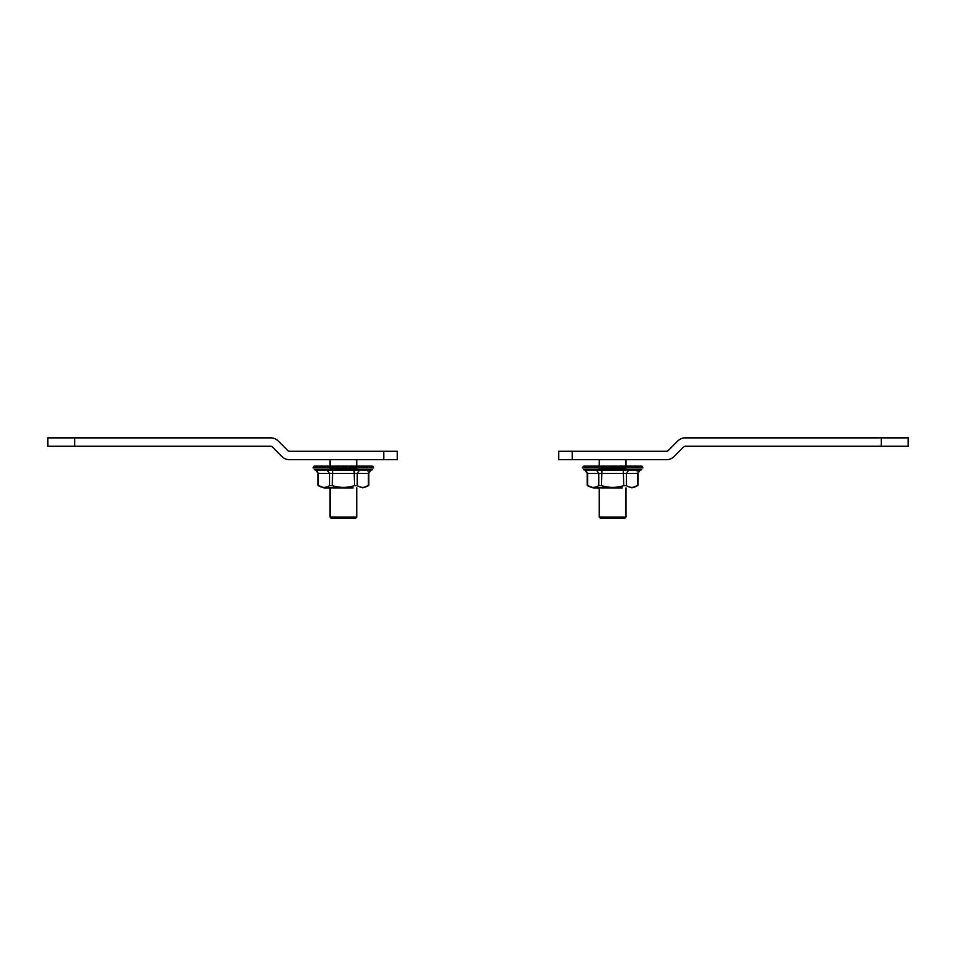<?xml version="1.0" encoding="UTF-8"?>
<svg xmlns="http://www.w3.org/2000/svg" width="956" height="956" viewBox="0 0 956 956"><rect width="100%" height="100%" fill="white"/><g stroke="black" fill="none" stroke-linecap="round" stroke-linejoin="round"><path stroke-width="1.43" d="M881.277 437.836L881.277 446.237L908.2 446.237L908.2 437.836L685.44 437.836A10.874 10.874 0 0 0 677.744 441.015L668.196 450.575A2.474 2.474 0 0 1 666.452 451.292L558.758 451.292L558.758 459.693L572.226 459.693L572.226 451.292M881.277 446.237L685.44 446.237A2.474 2.474 0 0 0 683.683 446.954L674.135 456.514A10.874 10.874 0 0 1 666.452 459.693L572.226 459.693M74.723 437.836L47.8 437.836L47.8 446.237L270.56 446.237A2.474 2.474 0 0 1 272.317 446.954L281.865 456.514A10.874 10.874 0 0 0 289.549 459.693L397.242 459.693L397.242 451.292L289.549 451.292A2.474 2.474 0 0 1 287.804 450.575L278.256 441.015A10.874 10.874 0 0 0 270.56 437.836L74.723 437.836L74.723 446.237M599.257 487.907L599.257 517.088L625.953 517.088L625.953 487.907M599.257 517.088L600.332 518.164L624.877 518.164L625.953 517.088M630.745 451.292L594.465 451.292M330.047 487.907L330.047 517.088L356.743 517.088L356.743 487.907M330.047 517.088L331.123 518.164L355.668 518.164L356.743 517.088M361.535 451.292L325.255 451.292M626.096 469.623L626.096 468.201L599.113 468.201L599.113 469.623M612.641 466.241L615.509 466.158L612.246 466.158M612.151 466.158L610 466.158M608.793 466.158L583.507 466.158L582.324 467.843L642.886 467.843L641.643 466.158L611.398 466.158M638.022 485.29L631.94 487.907L638.022 485.29L638.022 473.16L640.09 470.209L641.715 469.623L583.495 469.623L585.12 470.209L587.187 473.16L587.187 485.29L593.27 487.907L622.272 487.907M598.743 485.66L601.467 485.66C608.9 487.966 616.321 487.966 623.742 485.66L626.467 485.66C630.183 487.966 633.9 487.966 637.604 485.66L637.604 473.399L587.605 473.399L585.956 470.448L596.663 470.448L598.743 473.399L598.743 485.66C595.038 487.966 591.322 487.966 587.605 485.66L587.605 473.399M617.122 466.158L618.03 466.671M637.604 473.399L639.253 470.448L628.546 470.448L626.467 473.399L626.467 485.66M639.194 470.471L637.055 470.985L639.194 470.471M601.467 485.66L601.898 470.448L623.312 470.448L623.742 485.66M610.478 466.158L609.091 466.229M596.663 470.448L601.898 470.448M623.312 470.448L628.546 470.448M609.319 466.158L606.343 466.158M606.773 466.432L608.47 466.289M606.737 466.671L605.913 466.158M621.424 466.158L622.296 466.158M600.679 466.158L604.586 466.158M631.534 466.158L632.215 466.158L631.534 466.158M635.37 466.158L636.122 466.158L635.37 466.158M584.116 466.158L583.387 466.205M584.008 466.158L583.268 466.444M585.538 466.158L584.056 466.158M592.075 466.158L585.765 466.444M623.491 466.671L622.368 466.158M599.83 466.158L595.624 466.158L599.83 466.158M596.46 466.444L598.886 466.205M601.408 466.444L604.252 466.181M623.097 466.432L626.515 466.158L623.181 466.444M628.546 466.671L627.339 466.241M635.011 466.158L627.315 466.158M628.116 466.432L630.972 466.158L628.176 466.444M633.039 466.671L631.689 466.241M632.573 466.432L634.593 466.158M635.286 466.158L630.625 466.158M636.792 466.671L635.358 466.241M638.56 466.158L636.314 466.444M636.314 466.432L640.317 466.158M639.66 466.671L638.19 466.241L641.046 466.444M640.078 466.158L641.5 466.158M641.01 466.158L641.906 466.444M584.546 466.158L583.542 466.671L584.785 466.241M587.593 466.158L585.658 466.158M591.035 466.158L590.163 466.229M595.863 466.158L594.166 466.217M594.979 466.158L592.385 466.241M606.498 466.158L605.877 466.158M603.905 466.158L603.021 466.158M601.635 466.158L600.523 466.158M595.122 466.158L594.489 466.158M586.375 466.241L587.008 466.229M356.887 469.623L356.887 468.201L329.904 468.201L329.904 469.623M343.419 466.241L346.299 466.158L343.037 466.158M368.813 485.29L362.73 487.907L368.813 485.29L368.813 473.16L370.88 470.209L372.505 469.623L314.285 469.623L315.91 470.209L317.978 473.16L317.978 485.29L324.06 487.907L353.063 487.907M373.007 466.444L373.677 467.843L313.114 467.926L373.677 467.926L372.434 466.158L340.79 466.158M329.533 485.66L332.258 485.66C339.691 487.966 347.112 487.966 354.533 485.66L357.257 485.66C360.974 487.966 364.678 487.966 368.395 485.66L368.395 473.399L318.396 473.399L316.747 470.448L327.454 470.448L329.533 473.399L329.533 485.66C325.829 487.966 322.112 487.966 318.396 485.66L318.396 473.399M343.168 466.671L342.188 466.158M347.912 466.158L348.558 466.432M368.395 473.399L370.044 470.448L359.337 470.448L357.257 473.399L357.257 485.66M369.984 470.471L367.845 470.985L369.984 470.471M332.258 485.66L332.688 470.448L354.102 470.448L354.533 485.66M341.268 466.158L339.882 466.229M327.454 470.448L332.688 470.448M354.102 470.448L359.337 470.448M340.097 466.158L314.285 466.158L313.114 467.843L314.177 466.205M337.133 466.158L339.75 466.158M337.528 466.671L336.703 466.158M348.438 466.42L353.099 466.158M352.202 466.158L348.82 466.671M331.182 466.158L335.496 466.158M362.324 466.158L363.005 466.158L362.324 466.158M366.16 466.158L366.901 466.158L366.16 466.158M371.8 466.158L372.697 466.432M314.285 466.158L314.906 466.158M315.337 466.158L314.679 466.158M316.293 466.158L315.576 466.241M322.208 466.158L317.798 466.229M354.282 466.671L353.158 466.158M326.761 466.158L322.459 466.158M332.198 466.444L335.042 466.181M353.887 466.432L357.293 466.158L353.959 466.444M359.337 466.671L358.13 466.241M365.801 466.158L358.094 466.158M358.906 466.432L361.762 466.158L358.966 466.444M363.83 466.671L362.479 466.241M363.364 466.432L365.383 466.158M367.57 466.671L366.136 466.241M367.104 466.432L361.416 466.158M370.45 466.671L368.55 466.158M317.165 466.241L316.436 466.158M321.814 466.158L320.953 466.229M325.721 466.158L324.944 466.217M337.289 466.158L336.655 466.158M334.696 466.158L333.811 466.158M327.334 466.241L329.677 466.205M326.689 466.158L330.286 466.158M332.413 466.158L331.314 466.158M325.912 466.158L322.901 466.444M383.774 459.693L383.774 451.292M642.217 466.444L642.886 467.926L582.324 467.926L583.507 466.158M599.257 459.693L599.257 466.158M625.953 459.693L625.953 466.158M330.047 459.693L330.047 466.158M356.743 459.693L356.743 466.158M631.88 466.158L632.609 466.444M595.48 466.158L594.74 466.444L595.48 466.158M585.502 466.158L584.857 466.456L585.502 466.158M585.227 466.158L583.996 466.444M588.49 466.444L590.796 466.158M592.123 466.444L594.799 466.158M587.187 485.29L593.27 487.907M640.09 470.209L638.022 473.16M585.12 470.209L587.187 473.16M337.552 466.432L339.26 466.289M330.25 466.158L327.251 466.444M362.671 466.158L363.4 466.444M366.435 466.158L367.104 466.444M326.271 466.158L325.53 466.444L326.271 466.158M314.655 466.158L314.058 466.444M316.018 466.158L314.787 466.444M318.348 466.158L316.555 466.444M319.28 466.444L321.575 466.158M317.978 485.29L324.06 487.907M370.88 470.209L368.813 473.16M315.91 470.209L317.978 473.16M371.382 466.158L372.027 466.48"/></g></svg>
